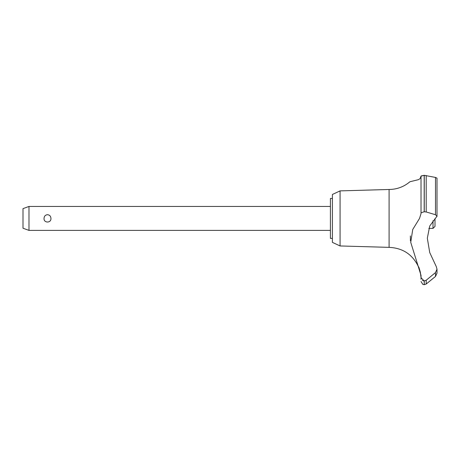<?xml version="1.0" encoding="UTF-8"?>
<svg xmlns="http://www.w3.org/2000/svg" width="460" height="460" viewBox="0 0 460 460"><rect width="100%" height="100%" fill="white"/><g stroke="black" fill="none" stroke-linecap="round" stroke-linejoin="round"><path stroke-width="0.69" d="M332.402 238.383L330.406 238.383L330.406 198.461L332.402 198.461M340.078 190.888L332.402 194.471L332.402 242.374L340.078 245.956L340.078 190.888L389.091 189.48C396.957 189.393 403.897 186.817 409.917 181.752L418.462 179.653L420.089 178.612L421.026 176.18L421.026 212.796L424.183 211.761L426.207 211.974L435.488 214.728L437 216.223L429.732 225.998L427.323 238.211L429.732 252.569L436.275 266.604L437 269.18L435.488 272.584L426.207 280.232L424.183 280.933L421.026 277.679L421.026 275.396L410.734 242.322L412.735 229.494L419.526 218.419L421.026 213.612L421.026 176.18L424.183 175.306L421.13 175.967M340.078 245.956L389.091 247.365L389.091 189.48M435.488 214.728L435.488 177.428L437 178.175L435.488 177.428L424.183 175.306L424.183 211.761M421.026 181.752L421.026 202.158M424.264 280.933L424.264 284.694L424.183 280.933M435.499 276.443L437 273.194L435.488 276.454L426.207 284.004L426.207 280.232M420.952 276.966L420.394 272.63M420.319 272.291L420.25 271.975M420.175 271.647L420.089 271.308M419.997 270.946L419.853 270.423M419.675 269.836L419.238 268.582M28.986 206.448L28.986 230.397L23 228.217L23 208.627L28.986 206.448L330.406 206.448M44.033 218.419C44.177 216.194 45.333 214.946 47.489 214.682C49.645 214.946 50.795 216.194 50.945 218.419C51.301 223.215 43.677 223.215 44.033 218.419M428.8 228.401L433.009 228.401L433.009 220.702M435.005 218.58L435.005 226.406L433.009 228.401M389.091 247.365C402.736 247.969 412.522 254.426 418.45 266.731C419.198 266.334 421.716 278.944 421.021 278.708L421.026 277.679M437 273.194L437 269.077M422.36 280.33L422.803 280.6M423.51 280.853L424.131 280.933M410.377 235.917L410.418 240.798M436.937 216.602L437 216.263M424.264 211.761L424.264 175.306M435.488 276.454L435.488 272.584M426.207 211.974L426.207 175.496M330.406 230.397L28.986 230.397M424.264 284.694L426.207 284.004M424.183 284.694L422.792 284.355L421.026 281.503M421.021 278.708L421.026 279.306M437 216.223L437 178.175"/></g></svg>
